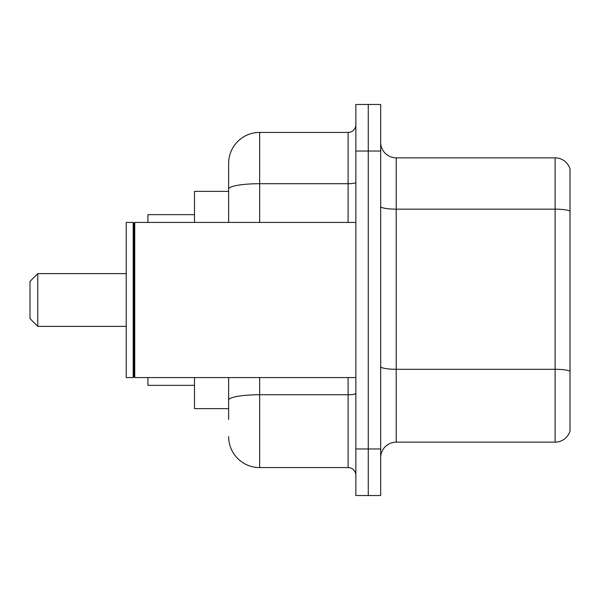 <?xml version="1.0" encoding="UTF-8"?>
<svg xmlns="http://www.w3.org/2000/svg" width="600" height="600" viewBox="0 0 600 600"><rect width="100%" height="100%" fill="white"/><g stroke="black" fill="none" stroke-linecap="round" stroke-linejoin="round"><path stroke-width="0.9" d="M228.623 218.985L228.623 180.517L228.623 191.377L194.483 191.377L194.483 222.413M228.623 408.623L194.483 408.623L194.483 377.587M228.623 419.482L228.623 377.587L228.623 419.482M355.86 448.965L355.86 495.518L368.272 495.518L368.272 448.965L368.272 495.518L380.692 495.518L380.692 448.965L368.272 448.965L368.272 151.035L368.272 448.965L355.86 448.965L355.86 151.035L368.272 151.035L368.272 104.483L368.272 151.035L380.692 151.035L380.692 448.965M380.692 151.035L380.692 104.483L355.86 104.483L355.86 151.035M259.657 377.587L259.657 467.588L348.105 467.588L348.105 377.587M228.623 222.413L228.623 163.447A31.035 31.035 0 0 1 259.657 132.413L348.105 132.413A7.755 7.755 0 0 0 355.86 124.657M228.623 163.447L228.623 180.517M355.86 475.342A7.755 7.755 0 0 0 348.105 467.588M259.657 467.588A31.035 31.035 0 0 1 228.623 436.553M380.692 457.658A15.518 15.518 0 0 1 396.21 442.14L555.105 442.14L555.105 157.86L396.21 157.86A15.518 15.518 0 0 1 380.692 142.343A15.518 15.518 0 0 0 396.21 157.86L396.21 442.14M570 169.035A15.518 15.518 0 0 0 555.105 157.86A15.518 15.518 0 0 1 570 169.035L570 430.965A15.518 15.518 0 0 1 555.105 442.14M570 211.305L570 371.228A15.518 2.692 180 0 0 555.105 369.293L396.21 369.293A15.518 2.692 -0 0 1 380.692 366.6M37.755 326.377L37.755 273.623L30 281.377L30 318.623L37.755 326.377L126.21 326.377M147.93 377.587L147.93 385.342L194.483 385.342M194.483 214.657L147.93 214.657L147.93 222.413M134.745 377.587L133.965 376.808L133.965 223.192L134.745 222.413L134.745 377.587L355.86 377.587M133.192 377.587L126.21 377.587L126.21 222.413L133.192 222.413L133.192 377.587L133.965 376.808M355.86 393.39A7.755 1.35 0 0 1 348.105 394.74L259.657 394.74A31.035 5.393 180 0 0 228.623 400.125M259.657 132.413L259.657 183.705L348.105 183.705L348.105 132.413M228.623 189.09A31.035 5.393 180 0 1 259.657 183.705L259.657 222.413M348.105 222.413L348.105 183.705A7.755 1.35 0 0 0 355.86 182.355M570 211.095A15.518 2.692 180 0 0 555.105 209.153L396.21 209.153A15.518 2.692 -0 0 1 380.692 206.46M37.755 273.623L126.21 273.623M133.965 223.192L133.192 222.413M134.745 222.413L355.86 222.413"/></g></svg>
